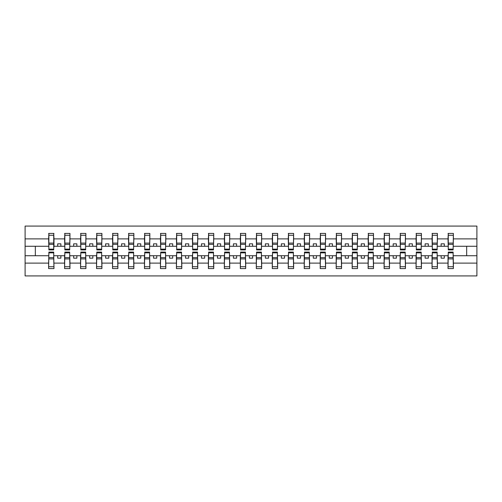 <?xml version="1.0" encoding="UTF-8"?>
<svg xmlns="http://www.w3.org/2000/svg" width="502" height="502" viewBox="0 0 502 502"><rect width="100%" height="100%" fill="white"/><g stroke="black" fill="none" stroke-linecap="round" stroke-linejoin="round"><path stroke-width="0.75" d="M48.87 253.811L48.619 263.111L25.1 263.111L25.1 275.924L476.9 275.924L476.9 263.111L453.381 263.111L453.381 268.576L448.016 268.576L448.273 252.086L453.13 252.086L453.13 257.658L448.273 257.658M448.273 253.811L448.016 255.731L441.114 255.731L441.114 258.16L444.308 258.16L444.308 255.731M448.016 268.576L448.016 255.731M453.13 253.811L453.381 263.111M432.297 253.811L432.04 255.731L425.138 255.731L425.138 258.16L428.332 258.16L428.332 255.731M448.016 263.111L437.405 263.111L437.405 268.576L432.04 268.576L432.04 255.731M437.154 253.811L437.405 263.111M416.321 253.811L416.064 255.731L409.161 255.731L409.161 258.16L412.355 258.16L412.355 255.731M432.04 263.111L421.429 263.111L421.429 268.576L416.064 268.576L416.064 255.731M421.178 253.811L421.429 263.111M400.345 253.811L400.088 255.731L393.185 255.731L393.185 258.16L396.379 258.16L396.379 255.731M416.064 263.111L405.453 263.111L405.453 268.576L400.088 268.576L400.088 255.731M405.202 253.811L405.453 263.111M384.369 253.811L384.112 255.731L377.209 255.731L377.209 258.16L380.403 258.16L380.403 255.731M400.088 263.111L389.477 263.111L389.477 268.576L384.112 268.576L384.112 255.731M389.226 253.811L389.477 263.111M368.393 253.811L368.135 255.731L361.233 255.731L361.233 258.16L364.427 258.16L364.427 255.731M384.112 263.111L373.501 263.111L373.501 268.576L368.135 268.576L368.135 255.731M373.25 253.811L373.501 263.111M352.417 253.811L352.159 255.731L345.257 255.731L345.257 258.16L348.451 258.16L348.451 255.731M368.135 263.111L357.531 263.111L357.531 268.576L352.159 268.576L352.159 255.731M357.273 253.811L357.531 263.111M336.44 253.811L336.183 255.731L329.281 255.731L329.281 258.16L332.475 258.16L332.475 255.731M352.159 263.111L341.555 263.111L341.555 268.576L336.183 268.576L336.183 255.731M341.297 253.811L341.555 263.111M320.464 253.811L320.207 255.731L313.304 255.731L313.304 258.16L316.498 258.16L316.498 255.731M336.183 263.111L325.578 263.111L325.578 268.576L320.207 268.576L320.207 255.731M325.321 253.811L325.578 263.111M304.488 253.811L304.231 255.731L297.328 255.731L297.328 258.16L300.529 258.16L300.529 255.731M320.207 263.111L309.602 263.111L309.602 268.576L304.231 268.576L304.231 255.731M309.345 253.811L309.602 263.111M288.512 253.811L288.255 255.731L281.352 255.731L281.352 258.16L284.552 258.16L284.552 255.731M304.231 263.111L293.626 263.111L293.626 268.576L288.255 268.576L288.255 255.731M293.369 253.811L293.626 263.111M272.536 253.811L272.279 255.731L265.376 255.731L265.376 258.16L268.576 258.16L268.576 255.731M288.255 263.111L277.65 263.111L277.65 268.576L272.279 268.576L272.279 255.731M277.393 253.811L277.65 263.111M256.56 253.811L256.302 255.731L249.4 255.731L249.4 258.16L252.6 258.16L252.6 255.731M272.279 263.111L261.674 263.111L261.674 268.576L256.302 268.576L256.302 255.731M261.416 253.811L261.674 263.111M240.583 253.811L240.326 255.731L233.424 255.731L233.424 258.16L236.624 258.16L236.624 255.731M256.302 263.111L245.698 263.111L245.698 268.576L240.326 268.576L240.326 255.731M245.44 253.811L245.698 263.111M224.607 253.811L224.35 255.731L217.448 255.731L217.448 258.16L220.648 258.16L220.648 255.731M240.326 263.111L229.721 263.111L229.721 268.576L224.35 268.576L224.35 255.731M229.464 253.811L229.721 263.111M208.631 253.811L208.374 255.731L201.471 255.731L201.471 258.16L204.672 258.16L204.672 255.731M224.35 263.111L213.745 263.111L213.745 268.576L208.374 268.576L208.374 255.731M213.488 253.811L213.745 263.111M192.655 253.811L192.398 255.731L185.502 255.731L185.502 258.16L188.696 258.16L188.696 255.731M208.374 263.111L197.769 263.111L197.769 268.576L192.398 268.576L192.398 255.731M197.512 253.811L197.769 263.111M176.679 253.811L176.422 255.731L169.525 255.731L169.525 258.16L172.719 258.16L172.719 255.731M192.398 263.111L181.793 263.111L181.793 268.576L176.422 268.576L176.422 255.731M181.536 253.811L181.793 263.111M160.703 253.811L160.445 255.731L153.549 255.731L153.549 258.16L156.743 258.16L156.743 255.731M176.422 263.111L165.817 263.111L165.817 268.576L160.445 268.576L160.445 255.731M165.56 253.811L165.817 263.111M144.727 253.811L144.469 255.731L137.573 255.731L137.573 258.16L140.767 258.16L140.767 255.731M160.445 263.111L149.841 263.111L149.841 268.576L144.469 268.576L144.469 255.731M149.583 253.811L149.841 263.111M128.75 253.811L128.499 255.731L121.597 255.731L121.597 258.16L124.791 258.16L124.791 255.731M144.469 263.111L133.865 263.111L133.865 268.576L128.499 268.576L128.499 255.731M133.607 253.811L133.865 263.111M112.774 253.811L112.523 255.731L105.621 255.731L105.621 258.16L108.815 258.16L108.815 255.731M128.499 263.111L117.888 263.111L117.888 268.576L112.523 268.576L112.523 255.731M117.631 253.811L117.888 263.111M96.798 253.811L96.547 255.731L89.645 255.731L89.645 258.16L92.839 258.16L92.839 255.731M112.523 263.111L101.912 263.111L101.912 268.576L96.547 268.576L96.547 255.731M101.655 253.811L101.912 263.111M80.822 253.811L80.571 255.731L73.668 255.731L73.668 258.16L76.862 258.16L76.862 255.731M96.547 263.111L85.936 263.111L85.936 268.576L80.571 268.576L80.571 255.731M85.679 253.811L85.936 263.111M64.846 253.811L64.595 255.731L57.692 255.731L57.692 258.16L60.886 258.16L60.886 255.731M80.571 263.111L69.96 263.111L69.96 268.576L64.595 268.576L64.595 255.731M69.703 253.811L69.96 263.111M448.273 249.143L453.13 249.143L453.13 249.914L448.273 249.914L448.273 233.424L448.016 238.889L437.405 238.889L437.154 248.189M448.273 248.189L448.016 238.889M432.297 249.143L437.154 249.143L437.154 249.914L432.297 249.914L432.297 233.424L432.04 238.889L421.429 238.889L421.178 248.189M432.297 248.189L432.04 238.889M416.321 249.143L421.178 249.143L421.178 249.914L416.321 249.914L416.321 233.424L416.064 238.889L405.453 238.889L405.202 248.189M416.321 248.189L416.064 238.889M400.345 249.143L405.202 249.143L405.202 249.914L400.345 249.914L400.345 233.424L400.088 238.889L389.477 238.889L389.226 248.189M400.345 248.189L400.088 238.889M384.369 249.143L389.226 249.143L389.226 249.914L384.369 249.914L384.369 233.424L384.112 238.889L373.501 238.889L373.25 248.189M384.369 248.189L384.112 238.889M368.393 249.143L373.25 249.143L373.25 249.914L368.393 249.914L368.393 233.424L368.135 238.889L357.531 238.889L357.273 248.189M368.393 248.189L368.135 238.889M352.417 249.143L357.273 249.143L357.273 249.914L352.417 249.914L352.417 233.424L352.159 238.889L341.555 238.889L341.297 248.189M352.417 248.189L352.159 238.889M336.44 249.143L341.297 249.143L341.297 249.914L336.44 249.914L336.44 233.424L336.183 238.889L325.578 238.889L325.321 248.189M336.44 248.189L336.183 238.889M320.464 249.143L325.321 249.143L325.321 249.914L320.464 249.914L320.464 233.424L320.207 238.889L309.602 238.889L309.345 248.189M320.464 248.189L320.207 238.889M304.488 249.143L309.345 249.143L309.345 249.914L304.488 249.914L304.488 233.424L304.231 238.889L293.626 238.889L293.369 248.189M304.488 248.189L304.231 238.889M288.512 249.143L293.369 249.143L293.369 249.914L288.512 249.914L288.512 233.424L288.255 238.889L277.65 238.889L277.393 248.189M288.512 248.189L288.255 238.889M272.536 249.143L277.393 249.143L277.393 249.914L272.536 249.914L272.536 233.424L272.279 238.889L261.674 238.889L261.416 248.189M272.536 248.189L272.279 238.889M256.56 249.143L261.416 249.143L261.416 249.914L256.56 249.914L256.56 233.424L256.302 238.889L245.698 238.889L245.44 248.189M256.56 248.189L256.302 238.889M240.583 249.143L245.44 249.143L245.44 249.914L240.583 249.914L240.583 233.424L240.326 238.889L229.721 238.889L229.464 248.189M240.583 248.189L240.326 238.889M224.607 249.143L229.464 249.143L229.464 249.914L224.607 249.914L224.607 233.424L224.35 238.889L213.745 238.889L213.488 248.189M224.607 248.189L224.35 238.889M208.631 249.143L213.488 249.143L213.488 249.914L208.631 249.914L208.631 233.424L208.374 238.889L197.769 238.889L197.512 248.189M208.631 248.189L208.374 238.889M192.655 249.143L197.512 249.143L197.512 249.914L192.655 249.914L192.655 233.424L192.398 238.889L181.793 238.889L181.536 248.189M192.655 248.189L192.398 238.889M176.679 249.143L181.536 249.143L181.536 249.914L176.679 249.914L176.679 233.424L176.422 238.889L165.817 238.889L165.56 248.189M176.679 248.189L176.422 238.889M160.703 249.143L165.56 249.143L165.56 249.914L160.703 249.914L160.703 233.424L160.445 238.889L149.841 238.889L149.583 248.189M160.703 248.189L160.445 238.889M144.727 249.143L149.583 249.143L149.583 249.914L144.727 249.914L144.727 233.424L144.469 238.889L133.865 238.889L133.607 248.189M144.727 248.189L144.469 238.889M128.75 249.143L133.607 249.143L133.607 249.914L128.75 249.914L128.75 233.424L128.499 238.889L117.888 238.889L117.631 248.189M128.75 248.189L128.499 238.889M112.774 249.143L117.631 249.143L117.631 249.914L112.774 249.914L112.774 233.424L112.523 238.889L101.912 238.889L101.655 248.189M112.774 248.189L112.523 238.889M96.798 249.143L101.655 249.143L101.655 249.914L96.798 249.914L96.798 233.424L96.547 238.889L85.936 238.889L85.679 248.189M96.798 248.189L96.547 238.889M80.822 249.143L85.679 249.143L85.679 249.914L80.822 249.914L80.822 233.424L80.571 238.889L69.96 238.889L69.703 248.189M80.822 248.189L80.571 238.889M64.846 249.143L69.703 249.143L69.703 249.914L64.846 249.914L64.846 233.424L64.595 238.889L53.984 238.889L53.727 233.424L53.727 249.914L48.87 249.914L48.87 244.342L53.727 244.342M64.846 248.189L64.595 238.889M48.619 263.111L48.619 268.576L53.984 268.576L53.727 253.811M48.87 244.342L48.87 233.424L48.619 238.889L25.1 238.889L25.1 226.076L476.9 226.076L476.9 238.889L453.381 238.889L453.13 248.189M48.87 248.189L48.619 238.889M448.016 233.424L453.381 233.424L453.381 238.889M432.04 233.424L437.405 233.424L437.405 238.889M416.064 233.424L421.429 233.424L421.429 238.889M400.088 233.424L405.453 233.424L405.453 238.889M384.112 233.424L389.477 233.424L389.477 238.889M368.135 233.424L373.501 233.424L373.501 238.889M352.159 233.424L357.531 233.424L357.531 238.889M336.183 233.424L341.555 233.424L341.555 238.889M320.207 233.424L325.578 233.424L325.578 238.889M304.231 233.424L309.602 233.424L309.602 238.889M288.255 233.424L293.626 233.424L293.626 238.889M272.279 233.424L277.65 233.424L277.65 238.889M256.302 233.424L261.674 233.424L261.674 238.889M240.326 233.424L245.698 233.424L245.698 238.889M224.35 233.424L229.721 233.424L229.721 238.889M208.374 233.424L213.745 233.424L213.745 238.889M192.398 233.424L197.769 233.424L197.769 238.889M176.422 233.424L181.793 233.424L181.793 238.889M160.445 233.424L165.817 233.424L165.817 238.889M144.469 233.424L149.841 233.424L149.841 238.889M128.499 233.424L133.865 233.424L133.865 238.889M112.523 233.424L117.888 233.424L117.888 238.889M96.547 233.424L101.912 233.424L101.912 238.889M80.571 233.424L85.936 233.424L85.936 238.889M64.595 233.424L69.96 233.424L69.96 238.889M64.595 263.111L53.984 263.111M48.619 233.424L53.984 233.424M441.114 255.731L437.405 255.731M448.016 246.269L444.308 246.269L444.308 243.84L441.114 243.84L441.114 246.269L437.405 246.269M441.114 246.269L444.308 246.269M425.138 255.731L421.429 255.731M432.04 246.269L428.332 246.269L428.332 243.84L425.138 243.84L425.138 246.269L421.429 246.269M425.138 246.269L428.332 246.269M409.161 255.731L405.453 255.731M416.064 246.269L412.355 246.269L412.355 243.84L409.161 243.84L409.161 246.269L405.453 246.269M409.161 246.269L412.355 246.269M393.185 255.731L389.477 255.731M400.088 246.269L396.379 246.269L396.379 243.84L393.185 243.84L393.185 246.269L389.477 246.269M393.185 246.269L396.379 246.269M377.209 255.731L373.501 255.731M384.112 246.269L380.403 246.269L380.403 243.84L377.209 243.84L377.209 246.269L373.501 246.269M377.209 246.269L380.403 246.269M361.233 255.731L357.531 255.731M368.135 246.269L364.427 246.269L364.427 243.84L361.233 243.84L361.233 246.269L357.531 246.269M361.233 246.269L364.427 246.269M345.257 255.731L341.555 255.731M352.159 246.269L348.451 246.269L348.451 243.84L345.257 243.84L345.257 246.269L341.555 246.269M345.257 246.269L348.451 246.269M329.281 255.731L325.578 255.731M336.183 246.269L332.475 246.269L332.475 243.84L329.281 243.84L329.281 246.269L325.578 246.269M329.281 246.269L332.475 246.269M313.304 255.731L309.602 255.731M320.207 246.269L316.498 246.269L316.498 243.84L313.304 243.84L313.304 246.269L309.602 246.269M313.304 246.269L316.498 246.269M297.328 255.731L293.626 255.731M304.231 246.269L300.529 246.269L300.529 243.84L297.328 243.84L297.328 246.269L293.626 246.269M297.328 246.269L300.529 246.269M281.352 255.731L277.65 255.731M288.255 246.269L284.552 246.269L284.552 243.84L281.352 243.84L281.352 246.269L277.65 246.269M281.352 246.269L284.552 246.269M265.376 255.731L261.674 255.731M272.279 246.269L268.576 246.269L268.576 243.84L265.376 243.84L265.376 246.269L261.674 246.269M265.376 246.269L268.576 246.269M249.4 255.731L245.698 255.731M256.302 246.269L252.6 246.269L252.6 243.84L249.4 243.84L249.4 246.269L245.698 246.269M249.4 246.269L252.6 246.269M233.424 255.731L229.721 255.731M240.326 246.269L236.624 246.269L236.624 243.84L233.424 243.84L233.424 246.269L229.721 246.269M233.424 246.269L236.624 246.269M217.448 255.731L213.745 255.731M224.35 246.269L220.648 246.269L220.648 243.84L217.448 243.84L217.448 246.269L213.745 246.269M217.448 246.269L220.648 246.269M201.471 255.731L197.769 255.731M208.374 246.269L204.672 246.269L204.672 243.84L201.471 243.84L201.471 246.269L197.769 246.269M201.471 246.269L204.672 246.269M185.502 255.731L181.793 255.731M192.398 246.269L188.696 246.269L188.696 243.84L185.502 243.84L185.502 246.269L181.793 246.269M185.502 246.269L188.696 246.269M169.525 255.731L165.817 255.731M176.422 246.269L172.719 246.269L172.719 243.84L169.525 243.84L169.525 246.269L165.817 246.269M169.525 246.269L172.719 246.269M153.549 255.731L149.841 255.731M160.445 246.269L156.743 246.269L156.743 243.84L153.549 243.84L153.549 246.269L149.841 246.269M153.549 246.269L156.743 246.269M137.573 255.731L133.865 255.731M144.469 246.269L140.767 246.269L140.767 243.84L137.573 243.84L137.573 246.269L133.865 246.269M137.573 246.269L140.767 246.269M121.597 255.731L117.888 255.731M128.499 246.269L124.791 246.269L124.791 243.84L121.597 243.84L121.597 246.269L117.888 246.269M121.597 246.269L124.791 246.269M105.621 255.731L101.912 255.731M112.523 246.269L108.815 246.269L108.815 243.84L105.621 243.84L105.621 246.269L101.912 246.269M105.621 246.269L108.815 246.269M89.645 255.731L85.936 255.731M96.547 246.269L92.839 246.269L92.839 243.84L89.645 243.84L89.645 246.269L85.936 246.269M89.645 246.269L92.839 246.269M73.668 255.731L69.96 255.731M80.571 246.269L76.862 246.269L76.862 243.84L73.668 243.84L73.668 246.269L69.96 246.269M73.668 246.269L76.862 246.269M57.692 255.731L53.984 255.731M64.595 246.269L60.886 246.269L60.886 243.84L57.692 243.84L57.692 246.269L53.984 246.269L53.984 238.889M57.692 246.269L60.886 246.269M53.984 246.269L53.727 248.189M48.619 255.731L25.1 255.731L25.1 238.889M25.1 263.111L25.1 255.731M48.619 246.269L25.1 246.269M476.9 263.111L476.9 238.889M35.322 255.731L35.322 246.269M476.9 246.269L466.678 246.269L466.678 255.731L453.381 255.731M476.9 255.731L466.678 255.731M466.678 246.269L453.381 246.269M48.87 243.093L53.727 243.093M48.619 268.576L48.87 252.086L53.727 252.086L53.727 257.658L48.87 257.658M53.727 257.658L53.984 268.576M53.727 258.906L48.87 258.906M69.96 233.424L69.703 249.143M64.846 244.342L69.703 244.342M64.846 243.093L69.703 243.093M85.936 233.424L85.679 249.143M80.822 244.342L85.679 244.342M80.822 243.093L85.679 243.093M101.912 233.424L101.655 249.143M96.798 244.342L101.655 244.342M96.798 243.093L101.655 243.093M117.888 233.424L117.631 249.143M112.774 244.342L117.631 244.342M112.774 243.093L117.631 243.093M64.595 268.576L64.846 252.086L69.703 252.086L69.703 257.658L64.846 257.658M69.703 257.658L69.96 268.576M69.703 258.906L64.846 258.906M80.571 268.576L80.822 252.086L85.679 252.086L85.679 257.658L80.822 257.658M85.679 257.658L85.936 268.576M85.679 258.906L80.822 258.906M96.547 268.576L96.798 252.086L101.655 252.086L101.655 257.658L96.798 257.658M101.655 257.658L101.912 268.576M101.655 258.906L96.798 258.906M112.523 268.576L112.774 252.086L117.631 252.086L117.631 257.658L112.774 257.658M117.631 257.658L117.888 268.576M117.631 258.906L112.774 258.906M133.865 233.424L133.607 249.143M128.75 244.342L133.607 244.342M128.75 243.093L133.607 243.093M128.499 268.576L128.75 252.086L133.607 252.086L133.607 257.658L128.75 257.658M133.607 257.658L133.865 268.576M133.607 258.906L128.75 258.906M149.841 233.424L149.583 249.143M144.727 244.342L149.583 244.342M144.727 243.093L149.583 243.093M144.469 268.576L144.727 252.086L149.583 252.086L149.583 257.658L144.727 257.658M149.583 257.658L149.841 268.576M149.583 258.906L144.727 258.906M165.817 233.424L165.56 249.143M160.703 244.342L165.56 244.342M160.703 243.093L165.56 243.093M160.445 268.576L160.703 252.086L165.56 252.086L165.56 257.658L160.703 257.658M165.56 257.658L165.817 268.576M165.56 258.906L160.703 258.906M181.793 233.424L181.536 249.143M176.679 244.342L181.536 244.342M176.679 243.093L181.536 243.093M176.422 268.576L176.679 252.086L181.536 252.086L181.536 257.658L176.679 257.658M181.536 257.658L181.793 268.576M181.536 258.906L176.679 258.906M197.769 233.424L197.512 249.143M192.655 244.342L197.512 244.342M192.655 243.093L197.512 243.093M192.398 268.576L192.655 252.086L197.512 252.086L197.512 257.658L192.655 257.658M197.512 257.658L197.769 268.576M197.512 258.906L192.655 258.906M213.745 233.424L213.488 249.143M208.631 244.342L213.488 244.342M208.631 243.093L213.488 243.093M208.374 268.576L208.631 252.086L213.488 252.086L213.488 257.658L208.631 257.658M213.488 257.658L213.745 268.576M213.488 258.906L208.631 258.906M229.721 233.424L229.464 249.143M224.607 244.342L229.464 244.342M224.607 243.093L229.464 243.093M224.35 268.576L224.607 252.086L229.464 252.086L229.464 257.658L224.607 257.658M229.464 257.658L229.721 268.576M229.464 258.906L224.607 258.906M245.698 233.424L245.44 249.143M240.583 244.342L245.44 244.342M240.583 243.093L245.44 243.093M240.326 268.576L240.583 252.086L245.44 252.086L245.44 257.658L240.583 257.658M245.44 257.658L245.698 268.576M245.44 258.906L240.583 258.906M261.674 233.424L261.416 249.143M256.56 244.342L261.416 244.342M256.56 243.093L261.416 243.093M256.302 268.576L256.56 252.086L261.416 252.086L261.416 257.658L256.56 257.658M261.416 257.658L261.674 268.576M261.416 258.906L256.56 258.906M277.65 233.424L277.393 249.143M272.536 244.342L277.393 244.342M272.536 243.093L277.393 243.093M272.279 268.576L272.536 252.086L277.393 252.086L277.393 257.658L272.536 257.658M277.393 257.658L277.65 268.576M277.393 258.906L272.536 258.906M293.626 233.424L293.369 249.143M288.512 244.342L293.369 244.342M288.512 243.093L293.369 243.093M288.255 268.576L288.512 252.086L293.369 252.086L293.369 257.658L288.512 257.658M293.369 257.658L293.626 268.576M293.369 258.906L288.512 258.906M309.602 233.424L309.345 249.143M304.488 244.342L309.345 244.342M304.488 243.093L309.345 243.093M304.231 268.576L304.488 252.086L309.345 252.086L309.345 257.658L304.488 257.658M309.345 257.658L309.602 268.576M309.345 258.906L304.488 258.906M325.578 233.424L325.321 249.143M320.464 244.342L325.321 244.342M320.464 243.093L325.321 243.093M341.555 233.424L341.297 249.143M336.44 244.342L341.297 244.342M336.44 243.093L341.297 243.093M357.531 233.424L357.273 249.143M352.417 244.342L357.273 244.342M352.417 243.093L357.273 243.093M373.501 233.424L373.25 249.143M368.393 244.342L373.25 244.342M368.393 243.093L373.25 243.093M389.477 233.424L389.226 249.143M384.369 244.342L389.226 244.342M384.369 243.093L389.226 243.093M405.453 233.424L405.202 249.143M400.345 244.342L405.202 244.342M400.345 243.093L405.202 243.093M421.429 233.424L421.178 249.143M416.321 244.342L421.178 244.342M416.321 243.093L421.178 243.093M320.207 268.576L320.464 252.086L325.321 252.086L325.321 257.658L320.464 257.658M325.321 257.658L325.578 268.576M325.321 258.906L320.464 258.906M336.183 268.576L336.44 252.086L341.297 252.086L341.297 257.658L336.44 257.658M341.297 257.658L341.555 268.576M341.297 258.906L336.44 258.906M352.159 268.576L352.417 252.086L357.273 252.086L357.273 257.658L352.417 257.658M357.273 257.658L357.531 268.576M357.273 258.906L352.417 258.906M368.135 268.576L368.393 252.086L373.25 252.086L373.25 257.658L368.393 257.658M373.25 257.658L373.501 268.576M373.25 258.906L368.393 258.906M384.112 268.576L384.369 252.086L389.226 252.086L389.226 257.658L384.369 257.658M389.226 257.658L389.477 268.576M389.226 258.906L384.369 258.906M400.088 268.576L400.345 252.086L405.202 252.086L405.202 257.658L400.345 257.658M405.202 257.658L405.453 268.576M405.202 258.906L400.345 258.906M416.064 268.576L416.321 252.086L421.178 252.086L421.178 257.658L416.321 257.658M421.178 257.658L421.429 268.576M421.178 258.906L416.321 258.906M437.405 233.424L437.154 249.143M432.297 244.342L437.154 244.342M432.297 243.093L437.154 243.093M432.04 268.576L432.297 252.086L437.154 252.086L437.154 257.658L432.297 257.658M437.154 257.658L437.405 268.576M437.154 258.906L432.297 258.906M453.381 233.424L453.13 249.143M448.273 244.342L453.13 244.342M448.273 243.093L453.13 243.093M453.13 257.658L453.381 268.576M453.13 258.906L448.273 258.906M48.87 249.143L53.727 249.143M48.87 235.275L53.727 235.275M53.727 252.857L48.87 252.857M53.727 266.725L48.87 266.725M64.846 235.275L69.703 235.275M80.822 235.275L85.679 235.275M96.798 235.275L101.655 235.275M112.774 235.275L117.631 235.275M69.703 252.857L64.846 252.857M69.703 266.725L64.846 266.725M85.679 252.857L80.822 252.857M85.679 266.725L80.822 266.725M101.655 252.857L96.798 252.857M101.655 266.725L96.798 266.725M117.631 252.857L112.774 252.857M117.631 266.725L112.774 266.725M128.75 235.275L133.607 235.275M133.607 252.857L128.75 252.857M133.607 266.725L128.75 266.725M144.727 235.275L149.583 235.275M149.583 252.857L144.727 252.857M149.583 266.725L144.727 266.725M160.703 235.275L165.56 235.275M165.56 252.857L160.703 252.857M165.56 266.725L160.703 266.725M176.679 235.275L181.536 235.275M181.536 252.857L176.679 252.857M181.536 266.725L176.679 266.725M192.655 235.275L197.512 235.275M197.512 252.857L192.655 252.857M197.512 266.725L192.655 266.725M208.631 235.275L213.488 235.275M213.488 252.857L208.631 252.857M213.488 266.725L208.631 266.725M224.607 235.275L229.464 235.275M229.464 252.857L224.607 252.857M229.464 266.725L224.607 266.725M240.583 235.275L245.44 235.275M245.44 252.857L240.583 252.857M245.44 266.725L240.583 266.725M256.56 235.275L261.416 235.275M261.416 252.857L256.56 252.857M261.416 266.725L256.56 266.725M272.536 235.275L277.393 235.275M277.393 252.857L272.536 252.857M277.393 266.725L272.536 266.725M288.512 235.275L293.369 235.275M293.369 252.857L288.512 252.857M293.369 266.725L288.512 266.725M304.488 235.275L309.345 235.275M309.345 252.857L304.488 252.857M309.345 266.725L304.488 266.725M320.464 235.275L325.321 235.275M336.44 235.275L341.297 235.275M352.417 235.275L357.273 235.275M368.393 235.275L373.25 235.275M384.369 235.275L389.226 235.275M400.345 235.275L405.202 235.275M416.321 235.275L421.178 235.275M325.321 252.857L320.464 252.857M325.321 266.725L320.464 266.725M341.297 252.857L336.44 252.857M341.297 266.725L336.44 266.725M357.273 252.857L352.417 252.857M357.273 266.725L352.417 266.725M373.25 252.857L368.393 252.857M373.25 266.725L368.393 266.725M389.226 252.857L384.369 252.857M389.226 266.725L384.369 266.725M405.202 252.857L400.345 252.857M405.202 266.725L400.345 266.725M421.178 252.857L416.321 252.857M421.178 266.725L416.321 266.725M432.297 235.275L437.154 235.275M437.154 252.857L432.297 252.857M437.154 266.725L432.297 266.725M448.273 235.275L453.13 235.275M453.13 252.857L448.273 252.857M453.13 266.725L448.273 266.725"/></g></svg>
